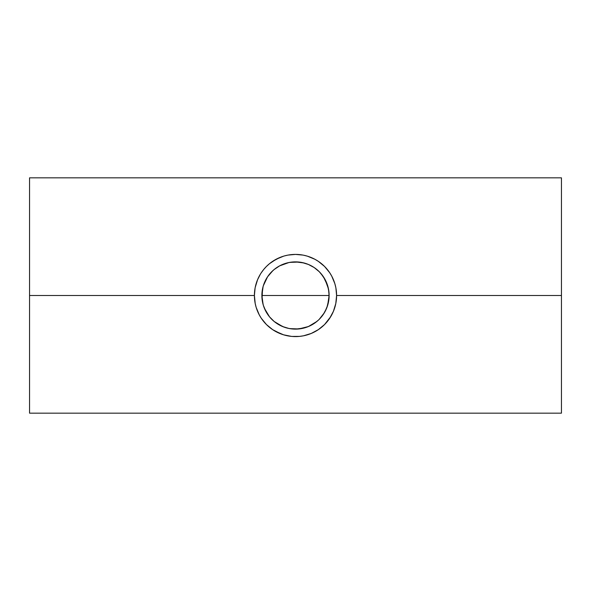 <?xml version="1.0" encoding="UTF-8"?>
<svg xmlns="http://www.w3.org/2000/svg" width="591" height="591" viewBox="0 0 591 591"><rect width="100%" height="100%" fill="white"/><g stroke="black" fill="none" stroke-linecap="round" stroke-linejoin="round"><path stroke-width="0.89" d="M263.098 304.454L261.879 295.5A33.621 33.621 0 0 1 295.5 261.879A33.621 33.621 0 0 1 329.121 295.5L261.879 295.5L263.106 286.524M272.909 270.604L267.575 276.78L263.335 285.734L267.56 276.81M263.342 285.704L262.53 288.94L263.327 285.741M265.352 280.629L264.45 282.616M286.561 263.091L279.595 265.884L274.158 269.526L279.654 265.854L288.94 262.53L295.5 261.879L304.047 262.988M308.384 264.45L302.06 262.53L308.362 264.443L314.205 267.568L308.369 264.443M314.685 267.893L316.828 269.518M319.258 271.72L318.076 270.597M327.872 286.428L328.463 288.903L325.116 279.595L320.847 273.419M323.44 276.81L327.673 285.741L328.958 292.205L328.951 298.832L326.956 307.372M333.427 311.302L335.799 303.515L336.589 295.5A41.089 41.089 0 0 1 295.5 336.589A41.089 41.089 0 0 1 254.411 295.5L29.55 295.5L29.55 413.161L561.45 413.161L561.45 295.5L336.589 295.5L561.45 295.5L561.45 177.839L561.45 413.161M329.645 318.357L333.457 311.221M328.862 319.48L324.555 324.555L330.679 316.724M291.976 336.434L299.526 336.39L303.515 335.799L311.228 333.457L318.327 329.66L324.555 324.555M311.302 333.427L318.386 329.623M274.785 330.982L283.569 334.816L291.474 336.39M272.636 329.638L281.183 334.011M29.55 413.161L29.55 177.839L29.55 295.5L254.411 295.5L255.201 303.515L256.184 307.438L259.264 314.87L261.348 318.342L266.445 324.555L272.673 329.66M261.385 318.394L263.763 321.6M258.585 313.54L259.264 314.877M328.47 288.94L329.121 295.5A33.621 33.621 0 0 1 295.5 329.121A33.621 33.621 0 0 1 261.879 295.5L329.121 295.5L327.658 305.303L328.463 302.097M325.671 280.673L326.557 282.624M326.956 283.643L327.65 285.689M324.282 278.132L325.116 279.595M322.767 275.834L323.425 276.787M311.376 265.869L311.967 266.194M308.428 264.465L309.906 265.123M305.288 263.342L307.106 263.948M289.693 262.389L298.824 262.049M284.005 263.911L285.712 263.342M281.419 264.975L282.631 264.443M276.167 267.996L276.817 267.553M278.767 266.342L279.573 265.891M271.395 272.074L274.172 269.511M267.546 276.824L269.932 273.67M267.62 276.721L268.499 275.472M263.35 285.675L264.133 283.407M255.216 303.582L255.068 302.814M256.169 307.394L255.94 306.611M257.528 311.191L257.203 310.378M261.34 318.327L260.335 316.746M263.697 321.519L262.574 320.078M266.297 324.407L264.495 322.457M271.86 329.106L269.622 327.414M278.361 332.844L276.108 331.721M284.463 335.075L283.525 334.801M288.29 335.954L287.492 335.799M303.56 335.791L302.917 335.91M307.468 334.809L306.035 335.215M311.265 333.442L309.699 334.055M314.84 331.75L313.023 332.667M318.372 329.638L315.934 331.145M321.534 327.288L319.339 328.965M324.289 324.821L322.413 326.55M332.319 313.732L331.721 314.9M333.915 310.083L333.442 311.272M335.016 306.751L334.801 307.483M255.076 288.149L254.411 295.5A41.089 41.089 0 0 1 295.5 254.411A41.089 41.089 0 0 1 336.589 295.5L335.91 288.046M334.809 283.547L335.038 284.33M333.442 279.735L333.937 280.976M331.706 276.078L332.341 277.319M327.229 269.393L328.781 271.402M324.592 266.489L326.343 268.358M322.184 264.258L324.06 265.957M319.044 261.828L321.519 263.704M313.149 258.4L311.302 257.573M315.853 259.811L318.283 261.303M309.787 256.974L311.265 257.558M306.057 255.792L307.468 256.191M302.902 255.083L295.5 254.411L288.238 255.061M287.425 255.216L284.537 255.903M279.75 257.55L281.382 256.915M276.108 259.279L278.272 258.201M272.614 261.377L274.778 260.018M269.474 263.712L271.838 261.909M283.569 256.184L276.13 259.264L269.422 263.749L266.438 266.46L269.415 263.756M262.589 270.907L263.785 269.378M264.325 268.735L265.913 266.992M260.313 274.283L257.543 279.779L255.216 287.418M258.703 277.223L259.25 276.16M257.218 280.585L257.536 279.787M255.947 284.367L256.191 283.532M265.256 310.172L263.327 305.259L262.042 298.795L262.53 288.94M264.118 307.556L263.364 305.37M266.29 312.144L269.533 316.85M268.484 315.505L267.56 314.198M269.976 317.374L269.614 316.946M304.055 328.012L295.507 329.121L288.94 328.47L282.638 326.557L274.172 321.489L276.233 323.048M279.573 325.102L278.819 324.688M282.638 326.557L281.523 326.077M276.795 323.432L283.865 327.037M288.933 328.47L286.524 327.894M285.734 327.665L288.888 328.463M298.817 328.951L289.723 328.618M307.047 327.074L302.082 328.463M309.765 325.937L305.281 327.665M318.091 320.396L314.176 323.454L308.384 326.55M312.041 324.762L311.361 325.139M317.374 321.024L316.828 321.482M314.929 322.937L314.257 323.395M323.388 314.279L322.893 314.988M323.432 314.198L319.273 319.273L324.289 312.861M327.673 305.259L325.641 310.393M266.445 266.445L263.719 269.459M279.706 257.565L272.628 261.37M303.56 255.209L307.431 256.184L314.87 259.264L318.327 261.34L324.548 266.445M318.364 261.362L314.914 259.286M335.799 287.485L334.816 283.569L331.736 276.13L329.66 272.665L324.555 266.445M325.124 311.398L327.658 305.303M308.428 326.535L316.857 321.467M271.734 319.28L272.931 320.418M263.35 305.325L265.884 311.413M263.741 269.437L261.34 272.673M266.445 324.555L269.437 327.259M269.511 274.172L271.727 271.727M298.795 262.042L302.06 262.53M314.176 267.546L319.273 271.727L323.454 276.824M326.557 308.362L323.454 314.176M308.362 326.557L298.795 328.958M274.172 321.489L269.511 316.828L264.443 308.362M263.327 305.259L262.53 302.06M29.55 177.839L561.45 177.839"/></g></svg>

